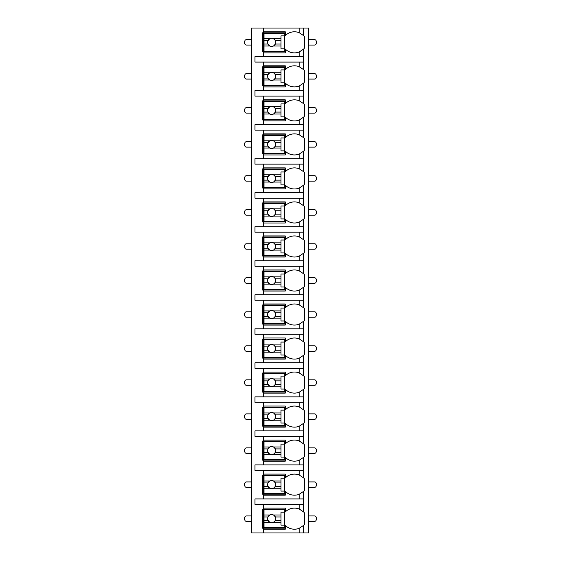 <?xml version="1.0" encoding="UTF-8"?>
<svg xmlns="http://www.w3.org/2000/svg" width="561" height="561" viewBox="0 0 561 561"><rect width="100%" height="100%" fill="white"/><g stroke="black" fill="none" stroke-linecap="round" stroke-linejoin="round"><path stroke-width="0.84" d="M303.501 525.51A12.931 12.931 0 0 0 303.634 525.377L303.634 532.95L308.739 532.95L308.739 28.05L251.58 28.05L251.58 532.95L263.488 532.95L263.488 508.112L285.261 508.112L285.261 511.948A12.931 12.931 0 0 1 299.209 509.023L303.634 511.948A12.931 12.931 0 0 0 303.501 511.814M251.58 45.062L246.475 45.062A1.704 1.704 0 0 1 244.778 43.358L244.778 41.318A1.704 1.704 0 0 1 246.475 39.621L251.58 39.621M308.739 45.062L314.525 45.062A1.704 1.704 0 0 0 316.222 43.358L316.222 41.318A1.704 1.704 0 0 0 314.525 39.621L308.739 39.621M299.209 62.075L299.209 66.724L303.634 69.648L303.634 62.075L254.982 62.075L254.982 56.626L303.634 56.626L303.634 49.052L299.209 51.977L299.209 56.626M303.501 83.21A12.931 12.931 0 0 0 303.634 83.077L299.209 86.001A12.931 12.931 0 0 1 285.261 83.077L285.261 86.913L263.488 86.913L263.488 85.889L262.471 85.889L262.471 66.836L263.488 66.836L263.488 65.812L285.261 65.812L285.261 69.648A12.931 12.931 0 0 1 299.209 66.724M263.488 86.913L263.488 90.651L254.982 90.651L254.982 96.099L263.488 96.099L263.488 99.837L285.261 99.837L285.261 103.673A12.931 12.931 0 0 1 299.209 100.749L303.634 103.673A12.931 12.931 0 0 0 303.501 103.54M303.501 117.235A12.931 12.931 0 0 0 303.634 117.102L299.209 120.026A12.931 12.931 0 0 1 285.261 117.102L285.261 120.931L263.488 120.931L263.488 119.914L262.471 119.914L262.471 100.861L263.488 100.861L263.488 99.837M263.488 120.931L263.488 124.675L254.982 124.675L254.982 130.117L263.488 130.117L263.488 133.862L285.261 133.862L285.261 137.69A12.931 12.931 0 0 1 299.209 134.773L303.634 137.69A12.931 12.931 0 0 0 303.501 137.557M303.501 151.26A12.931 12.931 0 0 0 303.634 151.126L299.209 154.044A12.931 12.931 0 0 1 285.261 151.126L285.261 154.955L263.488 154.955L263.488 153.931L262.471 153.931L262.471 134.885L263.488 134.885L263.488 133.862M263.488 154.955L263.488 158.7L254.982 158.7L254.982 164.142L263.488 164.142L263.488 167.886L285.261 167.886L285.261 171.715A12.931 12.931 0 0 1 299.209 168.791L303.634 171.715A12.931 12.931 0 0 0 303.501 171.582M303.501 185.277A12.931 12.931 0 0 0 303.634 185.144L299.209 188.068A12.931 12.931 0 0 1 285.261 185.144L285.261 188.98L263.488 188.98L263.488 187.956L262.471 187.956L262.471 168.903L263.488 168.903L263.488 167.886M263.488 188.98L263.488 192.718L254.982 192.718L254.982 198.166L263.488 198.166L263.488 201.904L285.261 201.904L285.261 205.74A12.931 12.931 0 0 1 299.209 202.816L303.634 205.74A12.931 12.931 0 0 0 303.501 205.607M303.501 219.302A12.931 12.931 0 0 0 303.634 219.169L299.209 222.093A12.931 12.931 0 0 1 285.261 219.169L285.261 223.005L263.488 223.005L263.488 221.981L262.471 221.981L262.471 202.928L263.488 202.928L263.488 201.904M263.488 223.005L263.488 226.742L254.982 226.742L254.982 232.191L263.488 232.191L263.488 235.929L285.261 235.929L285.261 239.764A12.931 12.931 0 0 1 299.209 236.84L303.634 239.764A12.931 12.931 0 0 0 303.501 239.631M303.501 253.327A12.931 12.931 0 0 0 303.634 253.193L299.209 256.118A12.931 12.931 0 0 1 285.261 253.193L285.261 257.022L263.488 257.022L263.488 256.005L262.471 256.005L262.471 236.952L263.488 236.952L263.488 235.929M263.488 257.022L263.488 260.767L254.982 260.767L254.982 266.209L263.488 266.209L263.488 269.953L285.261 269.953L285.261 273.782A12.931 12.931 0 0 1 299.209 270.865L303.634 273.782A12.931 12.931 0 0 0 303.501 273.649M303.501 287.351A12.931 12.931 0 0 0 303.634 287.218L299.209 290.135A12.931 12.931 0 0 1 285.261 287.218L285.261 291.047L263.488 291.047L263.488 290.023L262.471 290.023L262.471 270.977L263.488 270.977L263.488 269.953M263.488 291.047L263.488 294.791L254.982 294.791L254.982 300.233L263.488 300.233L263.488 303.978L285.261 303.978L285.261 307.807A12.931 12.931 0 0 1 299.209 304.882L303.634 307.807A12.931 12.931 0 0 0 303.501 307.673M303.501 321.369A12.931 12.931 0 0 0 303.634 321.236L299.209 324.16A12.931 12.931 0 0 1 285.261 321.236L285.261 325.071L263.488 325.071L263.488 324.048L262.471 324.048L262.471 304.995L263.488 304.995L263.488 303.978M263.488 325.071L263.488 328.809L254.982 328.809L254.982 334.258L263.488 334.258L263.488 337.995L285.261 337.995L285.261 341.831A12.931 12.931 0 0 1 299.209 338.907L303.634 341.831A12.931 12.931 0 0 0 303.501 341.698M303.501 355.394A12.931 12.931 0 0 0 303.634 355.26L299.209 358.184A12.931 12.931 0 0 1 285.261 355.26L285.261 359.096L263.488 359.096L263.488 358.072L262.471 358.072L262.471 339.019L263.488 339.019L263.488 337.995M263.488 359.096L263.488 362.834L254.982 362.834L254.982 368.282L263.488 368.282L263.488 372.02L285.261 372.02L285.261 375.856A12.931 12.931 0 0 1 299.209 372.932L303.634 375.856A12.931 12.931 0 0 0 303.501 375.723M303.501 389.418A12.931 12.931 0 0 0 303.634 389.285L299.209 392.209A12.931 12.931 0 0 1 285.261 389.285L285.261 393.114L263.488 393.114L263.488 392.097L262.471 392.097L262.471 373.044L263.488 373.044L263.488 372.02M263.488 393.114L263.488 396.858L254.982 396.858L254.982 402.3L263.488 402.3L263.488 406.045L285.261 406.045L285.261 409.874A12.931 12.931 0 0 1 299.209 406.956L303.634 409.874A12.931 12.931 0 0 0 303.501 409.74M303.501 423.443A12.931 12.931 0 0 0 303.634 423.31L299.209 426.227A12.931 12.931 0 0 1 285.261 423.31L285.261 427.138L263.488 427.138L263.488 426.115L262.471 426.115L262.471 407.069L263.488 407.069L263.488 406.045M263.488 427.138L263.488 430.883L254.982 430.883L254.982 436.325L263.488 436.325L263.488 440.069L285.261 440.069L285.261 443.898A12.931 12.931 0 0 1 299.209 440.974L303.634 443.898A12.931 12.931 0 0 0 303.501 443.765M303.501 457.46A12.931 12.931 0 0 0 303.634 457.327L299.209 460.251A12.931 12.931 0 0 1 285.261 457.327L285.261 461.163L263.488 461.163L263.488 460.139L262.471 460.139L262.471 441.086L263.488 441.086L263.488 440.069M263.488 461.163L263.488 464.901L254.982 464.901L254.982 470.349L263.488 470.349L263.488 474.087L285.261 474.087L285.261 477.923A12.931 12.931 0 0 1 299.209 474.999L303.634 477.923A12.931 12.931 0 0 0 303.501 477.79M303.501 491.485A12.931 12.931 0 0 0 303.634 491.352L299.209 494.276A12.931 12.931 0 0 1 285.261 491.352L285.261 495.188L263.488 495.188L263.488 494.164L262.471 494.164L262.471 475.111L263.488 475.111L263.488 474.087M263.488 495.188L263.488 498.925L254.982 498.925L254.982 504.374L263.488 504.374L263.488 508.112M285.261 528.189L262.471 528.189L262.471 509.136L285.261 509.136M299.209 51.977A12.931 12.931 0 0 1 285.261 49.052L285.261 52.888L263.488 52.888L263.488 51.864L262.471 51.864L262.471 32.811L263.488 32.811L263.488 31.795L285.261 31.795L285.261 35.623A12.931 12.931 0 0 1 299.209 32.699L303.634 35.623A12.931 12.931 0 0 0 303.501 35.49M303.634 532.95L263.488 532.95M263.488 504.374L303.634 504.374L303.634 511.948A12.931 12.931 0 0 1 304.658 513.105L304.658 524.212A12.931 12.931 0 0 1 303.634 525.377L299.209 528.301L299.209 532.95M303.634 28.05L303.634 35.623A12.931 12.931 0 0 1 304.658 36.788L304.658 47.895A12.931 12.931 0 0 1 303.501 49.186M263.488 470.349L303.634 470.349L303.634 477.923A12.931 12.931 0 0 1 304.658 479.087L304.658 490.195A12.931 12.931 0 0 1 303.634 491.352L303.634 498.925L263.488 498.925M263.488 436.325L303.634 436.325L303.634 443.898A12.931 12.931 0 0 1 304.658 445.062L304.658 456.17A12.931 12.931 0 0 1 303.634 457.327L303.634 464.901L263.488 464.901M263.488 402.3L303.634 402.3L303.634 409.874A12.931 12.931 0 0 1 304.658 411.038L304.658 422.145A12.931 12.931 0 0 1 303.634 423.31L303.634 430.883L263.488 430.883M263.488 368.282L303.634 368.282L303.634 375.856A12.931 12.931 0 0 1 304.658 377.013L304.658 388.121A12.931 12.931 0 0 1 303.634 389.285L303.634 396.858L263.488 396.858M263.488 334.258L303.634 334.258L303.634 341.831A12.931 12.931 0 0 1 304.658 342.995L304.658 354.096A12.931 12.931 0 0 1 303.634 355.26L303.634 362.834L263.488 362.834M263.488 300.233L303.634 300.233L303.634 307.807A12.931 12.931 0 0 1 304.658 308.971L304.658 320.079A12.931 12.931 0 0 1 303.634 321.236L303.634 328.809L263.488 328.809M263.488 266.209L303.634 266.209L303.634 273.782A12.931 12.931 0 0 1 304.658 274.946L304.658 286.054A12.931 12.931 0 0 1 303.634 287.218L303.634 294.791L263.488 294.791M263.488 232.191L303.634 232.191L303.634 239.764A12.931 12.931 0 0 1 304.658 240.921L304.658 252.029A12.931 12.931 0 0 1 303.634 253.193L303.634 260.767L263.488 260.767M263.488 198.166L303.634 198.166L303.634 205.74A12.931 12.931 0 0 1 304.658 206.904L304.658 218.005A12.931 12.931 0 0 1 303.634 219.169L303.634 226.742L263.488 226.742M263.488 164.142L303.634 164.142L303.634 171.715A12.931 12.931 0 0 1 304.658 172.879L304.658 183.987A12.931 12.931 0 0 1 303.634 185.144L303.634 192.718L263.488 192.718M263.488 130.117L303.634 130.117L303.634 137.69A12.931 12.931 0 0 1 304.658 138.855L304.658 149.962A12.931 12.931 0 0 1 303.634 151.126L303.634 158.7L263.488 158.7M263.488 96.099L303.634 96.099L303.634 103.673A12.931 12.931 0 0 1 304.658 104.83L304.658 115.938A12.931 12.931 0 0 1 303.634 117.102L303.634 124.675L263.488 124.675M303.501 69.515A12.931 12.931 0 0 1 304.658 70.805L304.658 81.913A12.931 12.931 0 0 1 303.634 83.077L303.634 90.651L263.488 90.651M263.488 529.205L285.261 529.205L285.261 525.377A12.931 12.931 0 0 0 299.209 528.301M303.634 62.075L303.634 56.626M303.634 504.374L303.634 498.925M303.634 470.349L303.634 464.901M303.634 436.325L303.634 430.883M303.634 402.3L303.634 396.858M303.634 368.282L303.634 362.834M303.634 334.258L303.634 328.809M303.634 300.233L303.634 294.791M303.634 266.209L303.634 260.767M303.634 232.191L303.634 226.742M303.634 198.166L303.634 192.718M303.634 164.142L303.634 158.7M303.634 130.117L303.634 124.675M303.634 96.099L303.634 90.651M263.488 28.05L263.488 31.795M263.488 62.075L263.488 65.812M263.488 52.888L263.488 56.626M300.205 509.465A12.931 12.931 0 0 0 299.209 509.023L299.209 504.374M264 515.033L264 509.647L284.75 509.647L284.75 512.193L281.012 512.193L281.012 515.033L273.565 515.033A4.081 4.081 0 0 0 269.813 515.033L264 515.033L264 520.363L267.976 520.363L269.813 522.284L264 522.284L264 527.677L284.75 527.677L284.75 525.124L281.012 525.124L281.012 522.284L273.565 522.284L275.402 520.363L281.012 520.363L281.012 522.284M264 516.962L267.976 516.962A4.081 4.081 0 0 1 269.813 515.033L267.976 516.962A4.081 4.081 0 0 0 273.565 522.284A4.081 4.081 0 0 0 275.402 516.962L281.012 516.962L281.012 520.363M281.012 515.033L281.012 516.962M275.402 516.962L273.565 515.033A4.081 4.081 0 0 1 275.402 516.962M284.413 525.124L284.413 512.193M264 520.363L264 522.284M285.261 51.864L263.488 51.864L263.488 32.811L285.261 32.811M299.209 32.699L299.209 28.05M264 38.716L264 33.323L284.75 33.323L284.75 35.876L281.012 35.876L281.012 38.716L273.565 38.716A4.081 4.081 0 0 0 269.813 38.716L264 38.716L264 44.038L267.976 44.038L269.813 45.967L264 45.967L264 51.353L284.75 51.353L284.75 48.807L281.012 48.807L281.012 45.967L273.565 45.967L275.402 44.038L281.012 44.038L281.012 45.967M264 40.637L267.976 40.637A4.081 4.081 0 0 1 269.813 38.716L267.976 40.637A4.081 4.081 0 0 0 273.565 45.967A4.081 4.081 0 0 0 275.402 40.637L281.012 40.637L281.012 44.038M281.012 38.716L281.012 40.637M275.402 40.637L273.565 38.716A4.081 4.081 0 0 1 275.402 40.637M284.413 48.807L284.413 35.876M264 44.038L264 45.967M285.261 494.164L263.488 494.164L263.488 475.111L285.261 475.111M299.209 474.999L299.209 470.349M299.209 494.276L299.209 498.925M264 481.008L264 475.623L284.75 475.623L284.75 478.175L281.012 478.175L281.012 481.008L273.565 481.008A4.081 4.081 0 0 0 269.813 481.008L264 481.008L264 486.338L267.976 486.338L269.813 488.266L264 488.266L264 493.652L284.75 493.652L284.75 491.099L281.012 491.099L281.012 488.266L273.565 488.266L275.402 486.338L281.012 486.338L281.012 488.266M264 482.937L267.976 482.937A4.081 4.081 0 0 1 269.813 481.008L267.976 482.937A4.081 4.081 0 0 0 273.565 488.266A4.081 4.081 0 0 0 275.402 482.937L281.012 482.937L281.012 486.338M281.012 481.008L281.012 482.937M275.402 482.937L273.565 481.008A4.081 4.081 0 0 1 275.402 482.937M284.413 491.099L284.413 478.175M264 486.338L264 488.266M285.261 460.139L263.488 460.139L263.488 441.086L285.261 441.086M299.209 440.974L299.209 436.325M299.209 460.251L299.209 464.901M264 446.991L264 441.598L284.75 441.598L284.75 444.151L281.012 444.151L281.012 446.991L273.565 446.991A4.081 4.081 0 0 0 269.813 446.991L264 446.991L264 452.313L267.976 452.313L269.813 454.242L264 454.242L264 459.627L284.75 459.627L284.75 457.082L281.012 457.082L281.012 454.242L273.565 454.242L275.402 452.313L281.012 452.313L281.012 454.242M264 448.912L267.976 448.912A4.081 4.081 0 0 1 269.813 446.991L267.976 448.912A4.081 4.081 0 0 0 273.565 454.242A4.081 4.081 0 0 0 275.402 448.912L281.012 448.912L281.012 452.313M281.012 446.991L281.012 448.912M275.402 448.912L273.565 446.991A4.081 4.081 0 0 1 275.402 448.912M284.413 457.082L284.413 444.151M264 452.313L264 454.242M285.261 426.115L263.488 426.115L263.488 407.069L285.261 407.069M299.209 406.956L299.209 402.3M299.209 426.227L299.209 430.883M264 412.966L264 407.574L284.75 407.574L284.75 410.126L281.012 410.126L281.012 412.966L273.565 412.966A4.081 4.081 0 0 0 269.813 412.966L264 412.966L264 418.296L267.976 418.296L269.813 420.217L264 420.217L264 425.61L284.75 425.61L284.75 423.057L281.012 423.057L281.012 420.217L273.565 420.217L275.402 418.296L281.012 418.296L281.012 420.217M264 414.888L267.976 414.888A4.081 4.081 0 0 1 269.813 412.966L267.976 414.888A4.081 4.081 0 0 0 273.565 420.217A4.081 4.081 0 0 0 275.402 414.888L281.012 414.888L281.012 418.296M281.012 412.966L281.012 414.888M275.402 414.888L273.565 412.966A4.081 4.081 0 0 1 275.402 414.888M284.413 423.057L284.413 410.126M264 418.296L264 420.217M285.261 392.097L263.488 392.097L263.488 373.044L285.261 373.044M299.209 372.932L299.209 368.282M299.209 392.209L299.209 396.858M264 378.941L264 373.556L284.75 373.556L284.75 376.101L281.012 376.101L281.012 378.941L273.565 378.941A4.081 4.081 0 0 0 269.813 378.941L264 378.941L264 384.271L267.976 384.271L269.813 386.192L264 386.192L264 391.585L284.75 391.585L284.75 389.032L281.012 389.032L281.012 386.192L273.565 386.192L275.402 384.271L281.012 384.271L281.012 386.192M264 380.87L267.976 380.87A4.081 4.081 0 0 1 269.813 378.941L267.976 380.87A4.081 4.081 0 0 0 273.565 386.192A4.081 4.081 0 0 0 275.402 380.87L281.012 380.87L281.012 384.271M281.012 378.941L281.012 380.87M275.402 380.87L273.565 378.941A4.081 4.081 0 0 1 275.402 380.87M284.413 389.032L284.413 376.101M264 384.271L264 386.192M285.261 358.072L263.488 358.072L263.488 339.019L285.261 339.019M299.209 338.907L299.209 334.258M299.209 358.184L299.209 362.834M264 344.917L264 339.531L284.75 339.531L284.75 342.084L281.012 342.084L281.012 344.917L273.565 344.917A4.081 4.081 0 0 0 269.813 344.917L264 344.917L264 350.246L267.976 350.246L269.813 352.175L264 352.175L264 357.56L284.75 357.56L284.75 355.008L281.012 355.008L281.012 352.175L273.565 352.175L275.402 350.246L281.012 350.246L281.012 352.175M264 346.845L267.976 346.845A4.081 4.081 0 0 1 269.813 344.917L267.976 346.845A4.081 4.081 0 0 0 273.565 352.175A4.081 4.081 0 0 0 275.402 346.845L281.012 346.845L281.012 350.246M281.012 344.917L281.012 346.845M275.402 346.845L273.565 344.917A4.081 4.081 0 0 1 275.402 346.845M284.413 355.008L284.413 342.084M264 350.246L264 352.175M285.261 324.048L263.488 324.048L263.488 304.995L285.261 304.995M299.209 304.882L299.209 300.233M299.209 324.16L299.209 328.809M264 310.899L264 305.507L284.75 305.507L284.75 308.059L281.012 308.059L281.012 310.899L273.565 310.899A4.081 4.081 0 0 0 269.813 310.899L264 310.899L264 316.222L267.976 316.222L269.813 318.15L264 318.15L264 323.536L284.75 323.536L284.75 320.99L281.012 320.99L281.012 318.15L273.565 318.15L275.402 316.222L281.012 316.222L281.012 318.15M264 312.821L267.976 312.821A4.081 4.081 0 0 1 269.813 310.899L267.976 312.821A4.081 4.081 0 0 0 273.565 318.15A4.081 4.081 0 0 0 275.402 312.821L281.012 312.821L281.012 316.222M281.012 310.899L281.012 312.821M275.402 312.821L273.565 310.899A4.081 4.081 0 0 1 275.402 312.821M284.413 320.99L284.413 308.059M264 316.222L264 318.15M285.261 290.023L263.488 290.023L263.488 270.977L285.261 270.977M299.209 270.865L299.209 266.209M299.209 290.135L299.209 294.791M264 276.875L264 271.482L284.75 271.482L284.75 274.034L281.012 274.034L281.012 276.875L273.565 276.875A4.081 4.081 0 0 0 269.813 276.875L264 276.875L264 282.204L267.976 282.204L269.813 284.125L264 284.125L264 289.518L284.75 289.518L284.75 286.966L281.012 286.966L281.012 284.125L273.565 284.125L275.402 282.204L281.012 282.204L281.012 284.125M264 278.796L267.976 278.796A4.081 4.081 0 0 1 269.813 276.875L267.976 278.796A4.081 4.081 0 0 0 273.565 284.125A4.081 4.081 0 0 0 275.402 278.796L281.012 278.796L281.012 282.204M281.012 276.875L281.012 278.796M275.402 278.796L273.565 276.875A4.081 4.081 0 0 1 275.402 278.796M284.413 286.966L284.413 274.034M264 282.204L264 284.125M285.261 256.005L263.488 256.005L263.488 236.952L285.261 236.952M299.209 236.84L299.209 232.191M299.209 256.118L299.209 260.767M264 242.85L264 237.464L284.75 237.464L284.75 240.01L281.012 240.01L281.012 242.85L273.565 242.85A4.081 4.081 0 0 0 269.813 242.85L264 242.85L264 248.179L267.976 248.179L269.813 250.101L264 250.101L264 255.493L284.75 255.493L284.75 252.941L281.012 252.941L281.012 250.101L273.565 250.101L275.402 248.179L281.012 248.179L281.012 250.101M264 244.778L267.976 244.778A4.081 4.081 0 0 1 269.813 242.85L267.976 244.778A4.081 4.081 0 0 0 273.565 250.101A4.081 4.081 0 0 0 275.402 244.778L281.012 244.778L281.012 248.179M281.012 242.85L281.012 244.778M275.402 244.778L273.565 242.85A4.081 4.081 0 0 1 275.402 244.778M284.413 252.941L284.413 240.01M264 248.179L264 250.101M285.261 221.981L263.488 221.981L263.488 202.928L285.261 202.928M299.209 202.816L299.209 198.166M299.209 222.093L299.209 226.742M264 208.825L264 203.44L284.75 203.44L284.75 205.992L281.012 205.992L281.012 208.825L273.565 208.825A4.081 4.081 0 0 0 269.813 208.825L264 208.825L264 214.155L267.976 214.155L269.813 216.083L264 216.083L264 221.469L284.75 221.469L284.75 218.916L281.012 218.916L281.012 216.083L273.565 216.083L275.402 214.155L281.012 214.155L281.012 216.083M264 210.754L267.976 210.754A4.081 4.081 0 0 1 269.813 208.825L267.976 210.754A4.081 4.081 0 0 0 273.565 216.083A4.081 4.081 0 0 0 275.402 210.754L281.012 210.754L281.012 214.155M281.012 208.825L281.012 210.754M275.402 210.754L273.565 208.825A4.081 4.081 0 0 1 275.402 210.754M284.413 218.916L284.413 205.992M264 214.155L264 216.083M285.261 187.956L263.488 187.956L263.488 168.903L285.261 168.903M299.209 168.791L299.209 164.142M299.209 188.068L299.209 192.718M264 174.808L264 169.415L284.75 169.415L284.75 171.968L281.012 171.968L281.012 174.808L273.565 174.808A4.081 4.081 0 0 0 269.813 174.808L264 174.808L264 180.13L267.976 180.13L269.813 182.059L264 182.059L264 187.444L284.75 187.444L284.75 184.899L281.012 184.899L281.012 182.059L273.565 182.059L275.402 180.13L281.012 180.13L281.012 182.059M264 176.729L267.976 176.729A4.081 4.081 0 0 1 269.813 174.808L267.976 176.729A4.081 4.081 0 0 0 273.565 182.059A4.081 4.081 0 0 0 275.402 176.729L281.012 176.729L281.012 180.13M281.012 174.808L281.012 176.729M275.402 176.729L273.565 174.808A4.081 4.081 0 0 1 275.402 176.729M284.413 184.899L284.413 171.968M264 180.13L264 182.059M285.261 153.931L263.488 153.931L263.488 134.885L285.261 134.885M299.209 134.773L299.209 130.117M299.209 154.044L299.209 158.7M264 140.783L264 135.39L284.75 135.39L284.75 137.943L281.012 137.943L281.012 140.783L273.565 140.783A4.081 4.081 0 0 0 269.813 140.783L264 140.783L264 146.112L267.976 146.112L269.813 148.034L264 148.034L264 153.426L284.75 153.426L284.75 150.874L281.012 150.874L281.012 148.034L273.565 148.034L275.402 146.112L281.012 146.112L281.012 148.034M264 142.704L267.976 142.704A4.081 4.081 0 0 1 269.813 140.783L267.976 142.704A4.081 4.081 0 0 0 273.565 148.034A4.081 4.081 0 0 0 275.402 142.704L281.012 142.704L281.012 146.112M281.012 140.783L281.012 142.704M275.402 142.704L273.565 140.783A4.081 4.081 0 0 1 275.402 142.704M284.413 150.874L284.413 137.943M264 146.112L264 148.034M285.261 119.914L263.488 119.914L263.488 100.861L285.261 100.861M299.209 100.749L299.209 96.099M299.209 120.026L299.209 124.675M264 106.758L264 101.373L284.75 101.373L284.75 103.918L281.012 103.918L281.012 106.758L273.565 106.758A4.081 4.081 0 0 0 269.813 106.758L264 106.758L264 112.088L267.976 112.088L269.813 114.009L264 114.009L264 119.402L284.75 119.402L284.75 116.849L281.012 116.849L281.012 114.009L273.565 114.009L275.402 112.088L281.012 112.088L281.012 114.009M264 108.687L267.976 108.687A4.081 4.081 0 0 1 269.813 106.758L267.976 108.687A4.081 4.081 0 0 0 273.565 114.009A4.081 4.081 0 0 0 275.402 108.687L281.012 108.687L281.012 112.088M281.012 106.758L281.012 108.687M275.402 108.687L273.565 106.758A4.081 4.081 0 0 1 275.402 108.687M284.413 116.849L284.413 103.918M264 112.088L264 114.009M285.261 85.889L263.488 85.889L263.488 66.836L285.261 66.836M299.209 86.001L299.209 90.651M264 72.734L264 67.348L284.75 67.348L284.75 69.901L281.012 69.901L281.012 72.734L273.565 72.734A4.081 4.081 0 0 0 269.813 72.734L264 72.734L264 78.063L267.976 78.063L269.813 79.992L264 79.992L264 85.377L284.75 85.377L284.75 82.825L281.012 82.825L281.012 79.992L273.565 79.992L275.402 78.063L281.012 78.063L281.012 79.992M264 74.662L267.976 74.662A4.081 4.081 0 0 1 269.813 72.734L267.976 74.662A4.081 4.081 0 0 0 273.565 79.992A4.081 4.081 0 0 0 275.402 74.662L281.012 74.662L281.012 78.063M281.012 72.734L281.012 74.662M275.402 74.662L273.565 72.734A4.081 4.081 0 0 1 275.402 74.662M284.413 82.825L284.413 69.901M264 78.063L264 79.992M251.58 521.379L246.475 521.379A1.704 1.704 0 0 1 244.778 519.682L244.778 517.642A1.704 1.704 0 0 1 246.475 515.938L251.58 515.938M308.739 521.379L314.525 521.379A1.704 1.704 0 0 0 316.222 519.682L316.222 517.642A1.704 1.704 0 0 0 314.525 515.938L308.739 515.938M251.58 487.362L246.475 487.362A1.704 1.704 0 0 1 244.778 485.658L244.778 483.617A1.704 1.704 0 0 1 246.475 481.913L251.58 481.913M308.739 487.362L314.525 487.362A1.704 1.704 0 0 0 316.222 485.658L316.222 483.617A1.704 1.704 0 0 0 314.525 481.913L308.739 481.913M251.58 453.337L246.475 453.337A1.704 1.704 0 0 1 244.778 451.633L244.778 449.592A1.704 1.704 0 0 1 246.475 447.895L251.58 447.895M308.739 453.337L314.525 453.337A1.704 1.704 0 0 0 316.222 451.633L316.222 449.592A1.704 1.704 0 0 0 314.525 447.895L308.739 447.895M251.58 419.312L246.475 419.312A1.704 1.704 0 0 1 244.778 417.615L244.778 415.568A1.704 1.704 0 0 1 246.475 413.871L251.58 413.871M308.739 419.312L314.525 419.312A1.704 1.704 0 0 0 316.222 417.615L316.222 415.568A1.704 1.704 0 0 0 314.525 413.871L308.739 413.871M251.58 385.288L246.475 385.288A1.704 1.704 0 0 1 244.778 383.591L244.778 381.55A1.704 1.704 0 0 1 246.475 379.846L251.58 379.846M308.739 385.288L314.525 385.288A1.704 1.704 0 0 0 316.222 383.591L316.222 381.55A1.704 1.704 0 0 0 314.525 379.846L308.739 379.846M251.58 351.27L246.475 351.27A1.704 1.704 0 0 1 244.778 349.566L244.778 347.525A1.704 1.704 0 0 1 246.475 345.821L251.58 345.821M308.739 351.27L314.525 351.27A1.704 1.704 0 0 0 316.222 349.566L316.222 347.525A1.704 1.704 0 0 0 314.525 345.821L308.739 345.821M251.58 317.245L246.475 317.245A1.704 1.704 0 0 1 244.778 315.541L244.778 313.501A1.704 1.704 0 0 1 246.475 311.804L251.58 311.804M308.739 317.245L314.525 317.245A1.704 1.704 0 0 0 316.222 315.541L316.222 313.501A1.704 1.704 0 0 0 314.525 311.804L308.739 311.804M251.58 283.221L246.475 283.221A1.704 1.704 0 0 1 244.778 281.524L244.778 279.476A1.704 1.704 0 0 1 246.475 277.779L251.58 277.779M308.739 283.221L314.525 283.221A1.704 1.704 0 0 0 316.222 281.524L316.222 279.476A1.704 1.704 0 0 0 314.525 277.779L308.739 277.779M251.58 249.196L246.475 249.196A1.704 1.704 0 0 1 244.778 247.499L244.778 245.459A1.704 1.704 0 0 1 246.475 243.755L251.58 243.755M308.739 249.196L314.525 249.196A1.704 1.704 0 0 0 316.222 247.499L316.222 245.459A1.704 1.704 0 0 0 314.525 243.755L308.739 243.755M251.58 215.179L246.475 215.179A1.704 1.704 0 0 1 244.778 213.475L244.778 211.434A1.704 1.704 0 0 1 246.475 209.73L251.58 209.73M308.739 215.179L314.525 215.179A1.704 1.704 0 0 0 316.222 213.475L316.222 211.434A1.704 1.704 0 0 0 314.525 209.73L308.739 209.73M251.58 181.154L246.475 181.154A1.704 1.704 0 0 1 244.778 179.45L244.778 177.409A1.704 1.704 0 0 1 246.475 175.712L251.58 175.712M308.739 181.154L314.525 181.154A1.704 1.704 0 0 0 316.222 179.45L316.222 177.409A1.704 1.704 0 0 0 314.525 175.712L308.739 175.712M251.58 147.129L246.475 147.129A1.704 1.704 0 0 1 244.778 145.432L244.778 143.385A1.704 1.704 0 0 1 246.475 141.688L251.58 141.688M308.739 147.129L314.525 147.129A1.704 1.704 0 0 0 316.222 145.432L316.222 143.385A1.704 1.704 0 0 0 314.525 141.688L308.739 141.688M251.58 113.105L246.475 113.105A1.704 1.704 0 0 1 244.778 111.408L244.778 109.367A1.704 1.704 0 0 1 246.475 107.663L251.58 107.663M308.739 113.105L314.525 113.105A1.704 1.704 0 0 0 316.222 111.408L316.222 109.367A1.704 1.704 0 0 0 314.525 107.663L308.739 107.663M251.58 79.087L246.475 79.087A1.704 1.704 0 0 1 244.778 77.383L244.778 75.342A1.704 1.704 0 0 1 246.475 73.638L251.58 73.638M308.739 79.087L314.525 79.087A1.704 1.704 0 0 0 316.222 77.383L316.222 75.342A1.704 1.704 0 0 0 314.525 73.638L308.739 73.638"/></g></svg>
